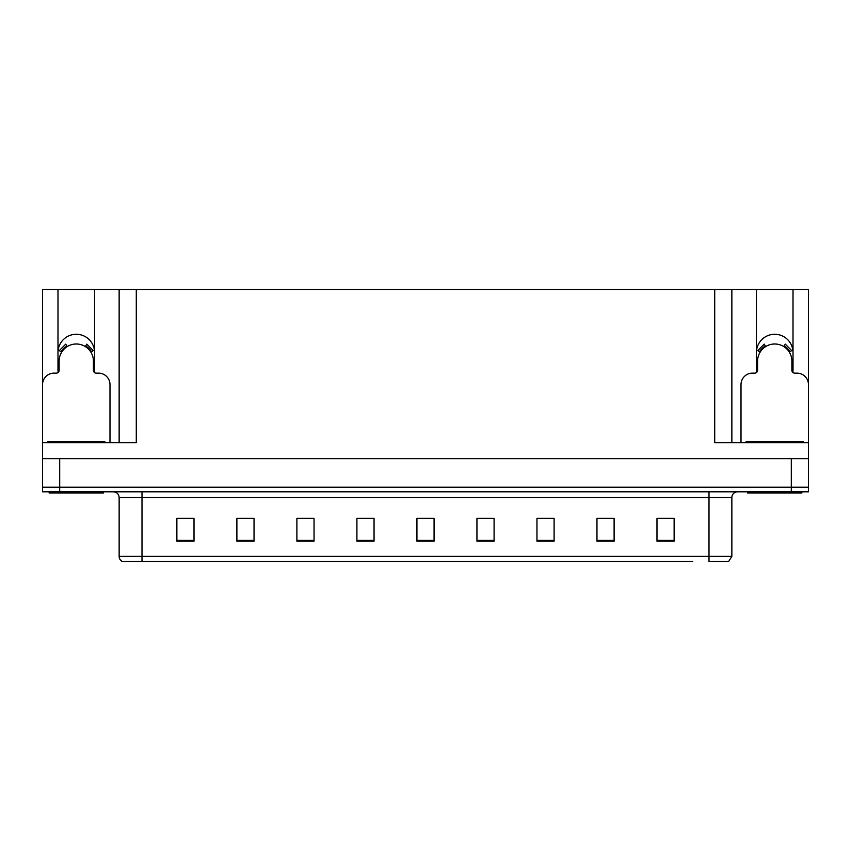 <?xml version="1.0" encoding="UTF-8"?>
<svg xmlns="http://www.w3.org/2000/svg" width="851" height="851" viewBox="0 0 851 851"><rect width="100%" height="100%" fill="white"/><g stroke="black" fill="none" stroke-linecap="round" stroke-linejoin="round"><path stroke-width="1.28" d="M792.824 372.408A18.286 18.286 0 0 0 793.015 369.717L793.015 289.468L808.45 289.468L808.45 458.646L42.55 458.646L42.55 487.229L59.698 487.229L42.55 487.229L42.55 491.804L59.698 491.804L59.698 487.229L791.302 487.229L59.698 487.229L59.698 458.646M94.365 372.408A18.286 18.286 0 0 0 94.567 369.717L94.567 289.468L119.14 289.468L119.14 442.648M756.433 352.569A18.286 18.286 0 0 1 774.729 334.273A18.286 18.286 0 0 1 793.015 352.569M57.985 352.569A18.286 18.286 0 0 1 76.271 334.273A18.286 18.286 0 0 1 94.567 352.569M119.14 289.468L714.712 289.468L714.712 442.648L808.45 442.648L808.45 384.578A11.435 11.435 0 0 0 797.015 373.142L794.728 373.142A2.861 2.861 0 0 1 791.877 370.281L791.877 361.143A17.148 17.148 0 0 0 774.729 343.995A17.148 17.148 0 0 0 757.581 361.143L757.581 370.281A2.861 2.861 0 0 1 754.72 373.142L752.433 373.142A11.435 11.435 0 0 0 741.008 384.578L741.008 442.648M58.176 372.408A18.286 18.286 0 0 1 57.985 369.717L57.985 289.468L42.55 289.468L42.55 442.648L136.288 442.648L136.288 289.468M109.992 442.648L109.992 384.578A11.435 11.435 0 0 0 98.567 373.142L96.28 373.142A2.861 2.861 0 0 1 93.419 370.281L93.419 361.143A17.148 17.148 0 0 0 76.271 343.995A17.148 17.148 0 0 0 59.123 361.143L59.123 370.281A2.861 2.861 0 0 1 56.272 373.142L53.985 373.142A11.435 11.435 0 0 0 42.55 384.578L42.55 458.646M59.698 491.804L808.45 491.804L808.45 487.229L791.302 487.229L808.45 487.229L808.45 458.646M714.712 289.468L731.86 289.468L731.86 442.648L731.86 289.468L756.433 289.468L756.433 369.717A18.286 18.286 0 0 0 756.635 372.408M793.015 289.468L756.433 289.468M57.985 289.468L94.567 289.468M158.329 561.532L122.661 561.532M731.86 556.384L728.637 561.532L709 561.532L709 556.384L731.86 556.384L731.86 497.516A5.712 5.712 0 0 1 737.572 491.804M122.363 561.532A5.712 5.712 0 0 1 119.14 556.384L119.14 497.516C118.8 494.048 116.895 492.144 113.428 491.804M674.13 541.183L674.13 518.323L656.983 518.323L656.983 541.183L674.13 541.183M614.114 541.183L614.114 518.323L596.966 518.323L596.966 541.183L614.114 541.183M554.107 541.183L554.107 518.323L536.96 518.323L536.96 541.183L554.107 541.183M494.091 541.183L494.091 518.323L476.943 518.323L476.943 541.183L494.091 541.183M194.017 541.183L194.017 518.323L176.87 518.323L176.87 541.183L194.017 541.183M254.034 541.183L254.034 518.323L236.886 518.323L236.886 541.183L254.034 541.183M314.04 541.183L314.04 518.323L296.893 518.323L296.893 541.183L314.04 541.183M374.057 541.183L374.057 518.323L356.909 518.323L356.909 541.183L374.057 541.183M434.074 541.183L434.074 518.323L416.926 518.323L416.926 541.183L434.074 541.183M692.671 561.532L142 561.532L142 556.384L709 556.384L709 497.516L119.14 497.516M808.45 491.804L808.45 487.229M545.704 518.44L540.438 518.44M601.029 518.44L609.603 518.323M670.184 518.44L664.929 518.323M365.887 518.44L360.622 518.44M310.562 518.44L305.296 518.44M241.397 518.323L249.971 518.323M186.071 518.323L180.816 518.44M490.378 518.44L485.113 518.323M421.213 518.44L429.787 518.44M374.057 518.44L356.909 518.44M314.04 518.44L296.893 518.44M194.017 518.44L176.87 518.44M494.091 518.44L476.943 518.44M554.107 518.44L536.96 518.44M674.13 518.44L656.983 518.44M85.302 346.57L86.813 344.134L93.28 350.601L90.844 352.112M61.697 352.112L59.272 350.601L65.74 344.134L67.24 346.57M103.418 491.804L103.418 492.942L49.124 492.942L49.124 491.804M47.699 442.648L47.699 441.499L104.854 441.499L104.854 442.648M801.876 491.804L801.876 492.942L747.582 492.942L747.582 491.804M746.146 442.648L746.146 441.499L803.301 441.499L803.301 442.648M783.76 346.57L785.26 344.134L791.728 350.601L789.303 352.112M760.156 352.112L757.72 350.601L764.187 344.134L765.698 346.57M791.302 458.646L791.302 491.804M709 491.804L709 497.516L731.86 497.516M119.14 556.384L142 556.384L142 491.804M434.074 540.396L416.926 540.396M374.057 540.396L356.909 540.396M314.04 540.396L296.893 540.396M254.034 540.396L236.886 540.396M194.017 540.396L176.87 540.396M494.091 540.396L476.943 540.396M554.107 540.396L536.96 540.396M614.114 540.396L596.966 540.396M674.13 540.396L656.983 540.396M91.504 351.708A17.914 17.914 0 0 0 85.706 345.91M66.835 345.91A17.914 17.914 0 0 0 61.049 351.708M91.004 352.006A17.339 17.339 0 0 0 85.408 346.41M67.144 346.41A17.339 17.339 0 0 0 61.538 352.006M50.549 441.499L50.549 442.648M101.992 441.499L101.992 442.648M749.008 441.499L749.008 442.648M800.451 441.499L800.451 442.648M789.951 351.708A17.914 17.914 0 0 0 784.165 345.91M765.294 345.91A17.914 17.914 0 0 0 759.496 351.708M789.462 352.006A17.339 17.339 0 0 0 783.856 346.41M765.592 346.41A17.339 17.339 0 0 0 759.996 352.006"/></g></svg>
